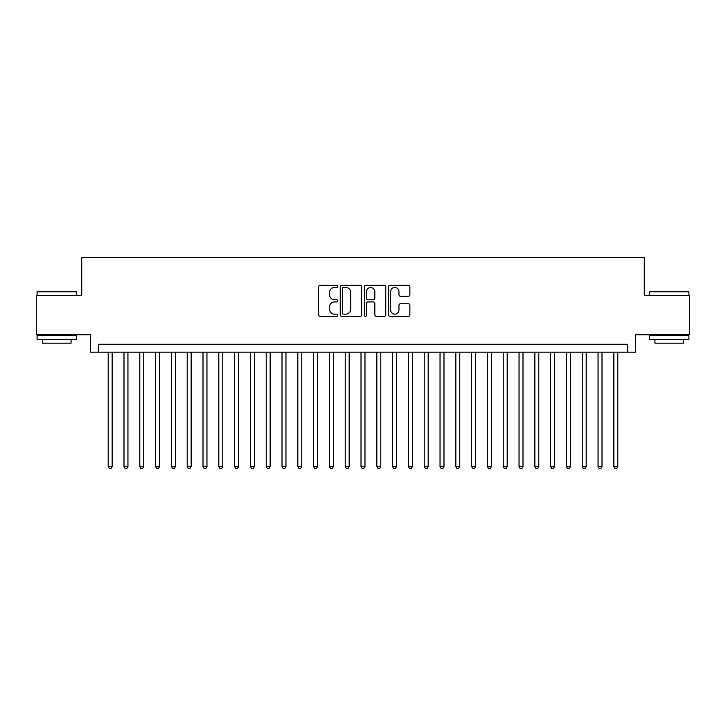 <?xml version="1.0" encoding="UTF-8"?>
<svg xmlns="http://www.w3.org/2000/svg" width="726" height="726" viewBox="0 0 726 726"><rect width="100%" height="100%" fill="white"/><g stroke="black" fill="none" stroke-linecap="round" stroke-linejoin="round"><path stroke-width="1.09" d="M337.717 286.398A1.089 1.089 0 0 0 336.628 285.309L320.157 285.309A1.552 1.552 0 0 0 318.605 286.861L318.605 314.775A1.552 1.552 0 0 0 320.157 316.327L336.628 316.327A1.089 1.089 0 0 0 337.717 315.247A1.089 1.089 0 0 0 336.628 314.158L334.495 314.158A4.964 4.964 0 0 1 329.54 309.194L329.54 306.871A4.964 4.964 0 0 1 334.495 301.907L336.628 301.907A1.089 1.089 0 0 0 337.717 300.818A1.089 1.089 0 0 0 336.628 299.738L334.495 299.738A4.964 4.964 0 0 1 329.54 294.774L329.54 292.442A4.964 4.964 0 0 1 334.495 287.478L336.628 287.478A1.089 1.089 0 0 0 337.717 286.398M408.33 296.244A1.552 1.552 0 0 0 409.881 294.692L409.881 286.861A1.552 1.552 0 0 0 408.33 285.309L390.025 285.309A1.552 1.552 0 0 0 388.474 286.861L388.474 314.775A1.552 1.552 0 0 0 390.025 316.327L408.33 316.327A1.552 1.552 0 0 0 409.881 314.775L409.881 305.319A1.552 1.552 0 0 0 408.33 303.767L400.498 303.767A1.552 1.552 0 0 0 398.946 305.319L398.946 310.011A4.147 4.147 0 0 1 394.799 314.158A4.147 4.147 0 0 1 390.652 310.011L390.652 291.634A4.147 4.147 0 0 1 394.799 287.478A4.147 4.147 0 0 1 398.946 291.634L398.946 294.692A1.552 1.552 0 0 0 400.498 296.244L408.33 296.244M627.681 352.174L635.577 352.174L635.577 334.795L689.7 334.795L689.7 295.291L644.271 295.291L644.271 257.367L81.729 257.367L81.729 295.291L36.3 295.291L36.3 334.795L90.423 334.795L90.423 352.174L627.681 352.174L627.681 344.278L98.319 344.278L98.319 352.174M361.639 286.861A1.552 1.552 0 0 0 360.096 285.309L341.792 285.309A1.552 1.552 0 0 0 340.24 286.861L340.24 314.775A1.552 1.552 0 0 0 341.792 316.327L360.096 316.327A1.552 1.552 0 0 0 361.639 314.775L361.639 286.861M365.904 285.309L384.208 285.309A1.552 1.552 0 0 1 385.76 286.861L385.76 314.775A1.552 1.552 0 0 1 384.208 316.327L376.377 316.327A1.552 1.552 0 0 1 374.825 314.775L374.825 303.459A1.552 1.552 0 0 0 373.273 301.907L368.082 301.907A1.552 1.552 0 0 0 366.53 303.459L366.53 315.247A1.089 1.089 0 0 1 365.441 316.327A1.089 1.089 0 0 1 364.361 315.247L364.361 286.861A1.552 1.552 0 0 1 365.904 285.309M343.498 287.478A1.089 1.089 0 0 0 342.409 288.567L342.409 313.069A1.089 1.089 0 0 0 343.498 314.158L345.748 314.158A4.964 4.964 0 0 0 350.712 309.194L350.712 292.442A4.964 4.964 0 0 0 345.748 287.478L343.498 287.478M374.825 291.707A4.147 4.147 0 0 0 370.677 287.56A4.147 4.147 0 0 0 366.53 291.707L366.53 298.186A1.552 1.552 0 0 0 368.082 299.738L373.273 299.738A1.552 1.552 0 0 0 374.825 298.186L374.825 291.707M108.201 352.174L108.201 466.582L112.149 466.582L112.149 352.174M112.149 466.582L110.96 468.633L109.381 468.633L108.201 466.582M37.561 291.344L76.121 291.344L76.593 291.816L37.09 291.816L37.561 291.344M56.846 339.532L37.09 339.532L37.09 335.584L76.593 335.584L76.593 339.532L56.846 339.532M71.066 339.532L71.066 343.171L42.616 343.171L42.616 339.532M649.879 291.344L688.439 291.344L688.91 291.816L649.407 291.816L649.879 291.344M669.154 339.532L649.407 339.532L649.407 335.584L688.91 335.584L688.91 339.532L669.154 339.532M683.384 339.532L683.384 343.171L654.934 343.171L654.934 339.532M124.001 352.174L124.001 466.582L127.948 466.582L127.948 352.174M127.948 466.582L126.769 468.633L125.181 468.633L124.001 466.582M139.8 352.174L139.8 466.582L143.748 466.582L143.748 352.174M143.748 466.582L142.568 468.633L140.989 468.633L139.8 466.582M155.6 352.174L155.6 466.582L159.557 466.582L159.557 352.174M159.557 466.582L158.368 468.633L156.789 468.633L155.6 466.582M171.409 352.174L171.409 466.582L175.356 466.582L175.356 352.174M175.356 466.582L174.167 468.633L172.588 468.633L171.409 466.582M187.208 352.174L187.208 466.582L191.156 466.582L191.156 352.174M191.156 466.582L189.967 468.633L188.388 468.633L187.208 466.582M203.008 352.174L203.008 466.582L206.955 466.582L206.955 352.174M206.955 466.582L205.776 468.633L204.197 468.633L203.008 466.582M218.807 352.174L218.807 466.582L222.764 466.582L222.764 352.174M222.764 466.582L221.575 468.633L219.996 468.633L218.807 466.582M234.607 352.174L234.607 466.582L238.564 466.582L238.564 352.174M238.564 466.582L237.375 468.633L235.796 468.633L234.607 466.582M250.416 352.174L250.416 466.582L254.363 466.582L254.363 352.174M254.363 466.582L253.174 468.633L251.595 468.633L250.416 466.582M266.215 352.174L266.215 466.582L270.163 466.582L270.163 352.174M270.163 466.582L268.983 468.633L267.404 468.633L266.215 466.582M282.015 352.174L282.015 466.582L285.962 466.582L285.962 352.174M285.962 466.582L284.783 468.633L283.204 468.633L282.015 466.582M297.814 352.174L297.814 466.582L301.771 466.582L301.771 352.174M301.771 466.582L300.582 468.633L299.003 468.633L297.814 466.582M313.623 352.174L313.623 466.582L317.571 466.582L317.571 352.174M317.571 466.582L316.382 468.633L314.803 468.633L313.623 466.582M329.423 352.174L329.423 466.582L333.37 466.582L333.37 352.174M333.37 466.582L332.19 468.633L330.602 468.633L329.423 466.582M345.222 352.174L345.222 466.582L349.17 466.582L349.17 352.174M349.17 466.582L347.99 468.633L346.411 468.633L345.222 466.582M361.022 352.174L361.022 466.582L364.978 466.582L364.978 352.174M364.978 466.582L363.79 468.633L362.21 468.633L361.022 466.582M376.83 352.174L376.83 466.582L380.778 466.582L380.778 352.174M380.778 466.582L379.589 468.633L378.01 468.633L376.83 466.582M392.63 352.174L392.63 466.582L396.577 466.582L396.577 352.174M396.577 466.582L395.398 468.633L393.81 468.633L392.63 466.582M408.429 352.174L408.429 466.582L412.377 466.582L412.377 352.174M412.377 466.582L411.197 468.633L409.618 468.633L408.429 466.582M424.229 352.174L424.229 466.582L428.186 466.582L428.186 352.174M428.186 466.582L426.997 468.633L425.418 468.633L424.229 466.582M440.038 352.174L440.038 466.582L443.985 466.582L443.985 352.174M443.985 466.582L442.796 468.633L441.217 468.633L440.038 466.582M455.837 352.174L455.837 466.582L459.785 466.582L459.785 352.174M459.785 466.582L458.596 468.633L457.017 468.633L455.837 466.582M471.637 352.174L471.637 466.582L475.584 466.582L475.584 352.174M475.584 466.582L474.405 468.633L472.826 468.633L471.637 466.582M487.436 352.174L487.436 466.582L491.393 466.582L491.393 352.174M491.393 466.582L490.204 468.633L488.625 468.633L487.436 466.582M503.236 352.174L503.236 466.582L507.193 466.582L507.193 352.174M507.193 466.582L506.004 468.633L504.425 468.633L503.236 466.582M519.045 352.174L519.045 466.582L522.992 466.582L522.992 352.174M522.992 466.582L521.803 468.633L520.224 468.633L519.045 466.582M534.844 352.174L534.844 466.582L538.792 466.582L538.792 352.174M538.792 466.582L537.612 468.633L536.033 468.633L534.844 466.582M550.644 352.174L550.644 466.582L554.591 466.582L554.591 352.174M554.591 466.582L553.412 468.633L551.833 468.633L550.644 466.582M566.443 352.174L566.443 466.582L570.4 466.582L570.4 352.174M570.4 466.582L569.211 468.633L567.632 468.633L566.443 466.582M582.252 352.174L582.252 466.582L586.2 466.582L586.2 352.174M586.2 466.582L585.011 468.633L583.432 468.633L582.252 466.582M598.052 352.174L598.052 466.582L601.999 466.582L601.999 352.174M601.999 466.582L600.819 468.633L599.231 468.633L598.052 466.582M613.851 352.174L613.851 466.582L617.799 466.582L617.799 352.174M617.799 466.582L616.619 468.633L615.04 468.633L613.851 466.582M37.09 295.291L37.09 291.816M46.101 335.584L46.101 334.795M67.591 335.584L67.591 334.795M76.593 295.291L76.593 291.816M649.407 295.291L649.407 291.816M658.409 335.584L658.409 334.795M679.899 335.584L679.899 334.795M688.91 295.291L688.91 291.816"/></g></svg>
